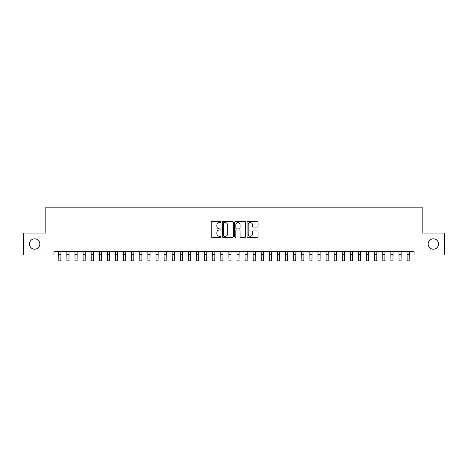 <?xml version="1.0" encoding="UTF-8"?>
<svg xmlns="http://www.w3.org/2000/svg" width="468" height="468" viewBox="0 0 468 468"><rect width="100%" height="100%" fill="white"/><g stroke="black" fill="none" stroke-linecap="round" stroke-linejoin="round"><path stroke-width="0.7" d="M221.042 222.043A0.556 0.556 0 0 0 220.486 221.487L212.039 221.487A0.796 0.796 0 0 0 211.244 222.282L211.244 236.592A0.796 0.796 0 0 0 212.039 237.387L220.486 237.387A0.556 0.556 0 0 0 221.042 236.831A0.556 0.556 0 0 0 220.486 236.276L219.393 236.276A2.545 2.545 0 0 1 216.848 233.731L216.848 232.537A2.545 2.545 0 0 1 219.393 229.993L220.486 229.993A0.556 0.556 0 0 0 221.042 229.437A0.556 0.556 0 0 0 220.486 228.881L219.393 228.881A2.545 2.545 0 0 1 216.848 226.336L216.848 225.143A2.545 2.545 0 0 1 219.393 222.598L220.486 222.598A0.556 0.556 0 0 0 221.042 222.043M428.156 244.015A5.183 5.183 0 0 0 433.339 249.198A5.183 5.183 0 0 0 438.528 244.015A5.183 5.183 0 0 0 433.339 238.832A5.183 5.183 0 0 0 428.156 244.015M29.472 244.015A5.183 5.183 0 0 0 34.661 249.198A5.183 5.183 0 0 0 39.844 244.015A5.183 5.183 0 0 0 34.661 238.832A5.183 5.183 0 0 0 29.472 244.015M257.236 227.091A0.796 0.796 0 0 0 258.032 226.296L258.032 222.282A0.796 0.796 0 0 0 257.236 221.487L247.853 221.487A0.796 0.796 0 0 0 247.057 222.282L247.057 236.592A0.796 0.796 0 0 0 247.853 237.387L257.236 237.387A0.796 0.796 0 0 0 258.032 236.592L258.032 231.742A0.796 0.796 0 0 0 257.236 230.946L253.223 230.946A0.796 0.796 0 0 0 252.427 231.742L252.427 234.146A2.129 2.129 0 0 1 250.298 236.276A2.129 2.129 0 0 1 248.175 234.146L248.175 224.728A2.129 2.129 0 0 1 250.298 222.598A2.129 2.129 0 0 1 252.427 224.728L252.427 226.296A0.796 0.796 0 0 0 253.223 227.091L257.236 227.091M414.063 251.708L53.937 251.708L53.937 254.949L23.4 254.949L23.4 233.082L45.835 233.082L45.835 207.16L422.165 207.16L422.165 233.082L444.6 233.082L444.6 254.949L414.063 254.949L414.063 251.708M233.304 222.282A0.796 0.796 0 0 0 232.508 221.487L223.125 221.487A0.796 0.796 0 0 0 222.335 222.282L222.335 236.592A0.796 0.796 0 0 0 223.125 237.387L232.508 237.387A0.796 0.796 0 0 0 233.304 236.592L233.304 222.282M235.492 221.487L244.875 221.487A0.796 0.796 0 0 1 245.665 222.282L245.665 236.592A0.796 0.796 0 0 1 244.875 237.387L240.856 237.387A0.796 0.796 0 0 1 240.061 236.592L240.061 230.788A0.796 0.796 0 0 0 239.265 229.993L236.603 229.993A0.796 0.796 0 0 0 235.808 230.788L235.808 236.831A0.556 0.556 0 0 1 235.252 237.387A0.556 0.556 0 0 1 234.696 236.831L234.696 222.282A0.796 0.796 0 0 1 235.492 221.487M224.002 222.598A0.556 0.556 0 0 0 223.447 223.154L223.447 235.714A0.556 0.556 0 0 0 224.002 236.276L225.155 236.276A2.545 2.545 0 0 0 227.7 233.731L227.7 225.143A2.545 2.545 0 0 0 225.155 222.598L224.002 222.598M240.061 224.763A2.129 2.129 0 0 0 237.937 222.639A2.129 2.129 0 0 0 235.808 224.763L235.808 228.086A0.796 0.796 0 0 0 236.603 228.881L239.265 228.881A0.796 0.796 0 0 0 240.061 228.086L240.061 224.763M58.734 251.708L58.839 260.84L60.863 260.84L60.963 251.708M66.836 251.708L66.936 260.84L68.96 260.84L69.065 251.708M74.933 251.708L75.038 260.84L77.062 260.84L77.167 251.708M83.035 251.708L83.14 260.84L85.164 260.84L85.264 251.708M91.137 251.708L91.237 260.84L93.261 260.84L93.366 251.708M99.234 251.708L99.339 260.84L101.363 260.84L101.462 251.708M107.336 251.708L107.435 260.84L109.465 260.84L109.565 251.708M115.432 251.708L115.537 260.84L117.562 260.84L117.667 251.708M123.534 251.708L123.64 260.84L125.664 260.84L125.763 251.708M131.637 251.708L131.736 260.84L133.76 260.84L133.866 251.708M139.733 251.708L139.838 260.84L141.862 260.84L141.968 251.708M147.835 251.708L147.935 260.84L149.965 260.84L150.064 251.708M155.938 251.708L156.037 260.84L158.061 260.84L158.166 251.708M164.034 251.708L164.139 260.84L166.163 260.84L166.263 251.708M172.136 251.708L172.236 260.84L174.26 260.84L174.365 251.708M180.233 251.708L180.338 260.84L182.362 260.84L182.467 251.708M188.335 251.708L188.44 260.84L190.464 260.84L190.564 251.708M196.437 251.708L196.537 260.84L198.561 260.84L198.666 251.708M204.534 251.708L204.639 260.84L206.663 260.84L206.762 251.708M212.636 251.708L212.735 260.84L214.765 260.84L214.865 251.708M220.732 251.708L220.837 260.84L222.862 260.84L222.967 251.708M228.834 251.708L228.94 260.84L230.964 260.84L231.063 251.708M236.937 251.708L237.036 260.84L239.06 260.84L239.166 251.708M245.033 251.708L245.138 260.84L247.162 260.84L247.268 251.708M253.135 251.708L253.235 260.84L255.265 260.84L255.364 251.708M261.238 251.708L261.337 260.84L263.361 260.84L263.466 251.708M269.334 251.708L269.439 260.84L271.463 260.84L271.563 251.708M277.436 251.708L277.536 260.84L279.56 260.84L279.665 251.708M285.533 251.708L285.638 260.84L287.662 260.84L287.767 251.708M293.635 251.708L293.74 260.84L295.764 260.84L295.864 251.708M301.737 251.708L301.837 260.84L303.861 260.84L303.966 251.708M309.834 251.708L309.939 260.84L311.963 260.84L312.062 251.708M317.936 251.708L318.035 260.84L320.065 260.84L320.165 251.708M326.032 251.708L326.137 260.84L328.162 260.84L328.267 251.708M334.134 251.708L334.24 260.84L336.264 260.84L336.363 251.708M342.237 251.708L342.336 260.84L344.36 260.84L344.466 251.708M350.333 251.708L350.438 260.84L352.462 260.84L352.568 251.708M358.435 251.708L358.535 260.84L360.565 260.84L360.664 251.708M366.538 251.708L366.637 260.84L368.661 260.84L368.766 251.708M374.634 251.708L374.739 260.84L376.763 260.84L376.863 251.708M382.736 251.708L382.836 260.84L384.86 260.84L384.965 251.708M390.833 251.708L390.938 260.84L392.962 260.84L393.067 251.708M398.935 251.708L399.04 260.84L401.064 260.84L401.164 251.708M407.037 251.708L407.137 260.84L409.161 260.84L409.266 251.708M58.839 254.762L60.863 254.762M66.936 254.762L68.96 254.762M75.038 254.762L77.062 254.762M83.14 254.762L85.164 254.762M91.237 254.762L93.261 254.762M99.339 254.762L101.363 254.762M107.435 254.762L109.465 254.762M115.537 254.762L117.562 254.762M123.64 254.762L125.664 254.762M131.736 254.762L133.76 254.762M139.838 254.762L141.862 254.762M147.935 254.762L149.965 254.762M156.037 254.762L158.061 254.762M164.139 254.762L166.163 254.762M172.236 254.762L174.26 254.762M180.338 254.762L182.362 254.762M188.44 254.762L190.464 254.762M196.537 254.762L198.561 254.762M204.639 254.762L206.663 254.762M212.735 254.762L214.765 254.762M220.837 254.762L222.862 254.762M228.94 254.762L230.964 254.762M237.036 254.762L239.06 254.762M245.138 254.762L247.162 254.762M253.235 254.762L255.265 254.762M261.337 254.762L263.361 254.762M269.439 254.762L271.463 254.762M277.536 254.762L279.56 254.762M285.638 254.762L287.662 254.762M293.74 254.762L295.764 254.762M301.837 254.762L303.861 254.762M309.939 254.762L311.963 254.762M318.035 254.762L320.065 254.762M326.137 254.762L328.162 254.762M334.24 254.762L336.264 254.762M342.336 254.762L344.36 254.762M350.438 254.762L352.462 254.762M358.535 254.762L360.565 254.762M366.637 254.762L368.661 254.762M374.739 254.762L376.763 254.762M382.836 254.762L384.86 254.762M390.938 254.762L392.962 254.762M399.04 254.762L401.064 254.762M407.137 254.762L409.161 254.762"/></g></svg>

